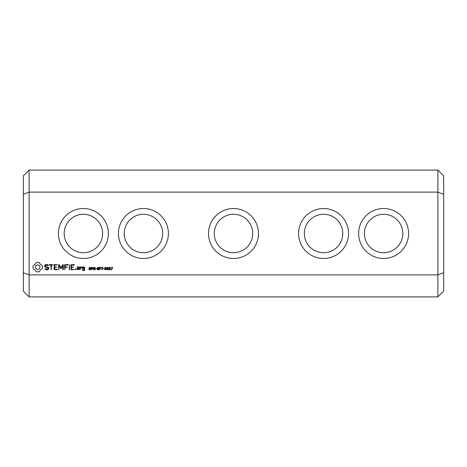 <?xml version="1.0" encoding="UTF-8"?>
<svg xmlns="http://www.w3.org/2000/svg" width="467" height="467" viewBox="0 0 467 467"><rect width="100%" height="100%" fill="white"/><g stroke="black" fill="none" stroke-linecap="round" stroke-linejoin="round"><path stroke-width="0.7" d="M23.35 194.313L23.35 175.861L29.112 170.093L29.112 192.112L437.888 192.112L437.888 274.888L29.112 274.888L23.35 272.687L23.35 194.313L29.112 192.112L29.112 296.907L23.35 291.139L23.35 272.687M358.627 233.5A24.979 24.979 0 0 0 396.098 255.134A24.979 24.979 0 0 0 396.098 211.866A24.979 24.979 0 0 0 358.627 233.5M298.588 233.5A24.979 24.979 0 0 0 336.053 255.134A24.979 24.979 0 0 0 336.053 211.866A24.979 24.979 0 0 0 298.588 233.5M233.5 208.521A24.979 24.979 0 0 0 208.521 233.5A24.979 24.979 0 0 0 233.5 258.479A24.979 24.979 0 0 0 258.479 233.5A24.979 24.979 0 0 0 233.5 208.521M112.67 267.398L111.578 269.815L111.228 269.815L112.395 267.679L111.018 267.398L112.67 267.398M110.352 267.661L110.346 269.558L109.716 269.862L109.08 269.552L109.085 267.661L109.716 267.352L110.352 267.661M108.239 267.661L108.239 269.558L107.608 269.862L106.972 269.552L106.972 267.661L107.608 267.352L108.239 267.661M106.132 267.661L106.126 269.558L105.495 269.862L104.859 269.552L104.865 267.661L105.495 267.352L106.132 267.661M104.194 268.613L103.178 268.899L104.194 268.613M103.172 267.398L102.308 267.684L102.308 269.815L101.987 269.815L101.987 267.684L101.129 267.398L103.172 267.398M101.035 267.398L99.815 267.684L99.815 268.367L100.86 268.653L99.815 268.653L99.815 269.815L99.494 269.815L99.494 267.398L101.035 267.398M98.841 268.723L98.73 269.64L97.118 269.669L97.118 269.266L98.012 269.587L98.642 269.173L97.288 268.472L97.387 267.544L98.881 267.521L98.881 267.9L98.035 267.626L97.469 268.011L98.841 268.723M96.687 268.613L95.677 268.899L96.687 268.613M95.11 267.398L95.11 269.815L94.713 269.815L93.569 267.655L93.569 269.815L93.266 269.815L93.266 267.398L93.768 267.398L94.813 269.371L94.813 267.398L95.11 267.398M92.775 267.784L92.635 268.665L91.59 268.916L91.59 269.815L91.269 269.815L91.269 267.398L92.775 267.784M90.621 268.723L90.505 269.64L88.893 269.669L88.893 269.266L89.792 269.587L90.423 269.173L89.063 268.472L89.162 267.544L90.656 267.521L90.656 267.9L89.816 267.626L89.244 268.011L90.621 268.723M82.694 266.861L82.408 268.601L84.124 268.881L84.124 270.025L82.992 270.025L82.7 269.512L82.408 270.317L84.422 270.597L84.708 267.147L82.694 266.861M80.114 266.861L80.114 269.792L80.412 268.327L81.34 267.498L81.69 267.889L82.122 267.509L81.17 266.861L80.412 267.544L80.114 266.861M75.631 268.811L76.121 269.301L75.631 269.792L75.134 269.301L75.631 268.811M79.297 269.512L79.297 267.147L77.288 266.861L77.002 269.512L79.297 269.512M74.002 264.526L70.797 264.818L71.083 269.792L74.306 269.506L71.381 269.214L71.381 267.451L73.722 267.153L71.381 266.861L71.381 265.11L74.002 265.11L74.306 264.818L74.002 264.526M69.239 264.52L69.239 269.792L69.536 269.488L69.239 264.52M67.727 264.526L64.522 264.818L64.814 269.792L65.111 267.451L67.446 267.153L65.111 266.867L65.111 265.11L67.727 265.11L68.036 264.818L67.727 264.526M62.776 264.666L60.938 267.754L59.111 264.672L58.562 264.818L58.854 269.792L59.151 265.892L60.938 268.624L62.73 265.881L62.73 269.488L63.027 269.792L63.319 269.488L63.325 264.812L62.776 264.666M54.283 264.526L53.997 269.512L57.202 269.792L57.511 269.506L57.202 269.214L54.586 269.214L54.586 267.451L56.921 267.153L54.586 266.861L54.586 265.11L57.511 264.818L54.283 264.526M49.426 265.11L50.885 265.11L51.183 269.792L51.475 265.11L53.22 264.818L49.426 264.526L49.426 265.11M44.744 265.25L44.744 266.785L48.054 267.953L48.054 268.753L47.255 269.214L45.293 268.671L45.001 269.179L46.075 269.792L47.43 269.792L48.638 269.091L48.638 267.544L45.328 266.371L45.328 265.577L46.128 265.116L48.089 265.659L48.381 265.151L47.295 264.52L45.982 264.52L44.744 265.25M36.035 262.699L35.037 264.456L33.28 265.46L32.964 267.153L33.28 268.852L35.037 269.85L36.035 271.607L37.734 271.922L39.426 271.607L40.431 269.85L42.188 268.852L42.497 267.153L42.188 265.46L40.431 264.456L39.426 262.699L37.699 262.39L36.035 262.699M168.412 233.5A24.979 24.979 0 0 0 130.947 211.866A24.979 24.979 0 0 0 130.947 255.134A24.979 24.979 0 0 0 168.412 233.5M108.373 233.5A24.979 24.979 0 0 0 70.902 211.866A24.979 24.979 0 0 0 70.902 255.134A24.979 24.979 0 0 0 108.373 233.5M443.65 272.687L443.65 291.139L437.888 296.907L437.888 274.888L443.65 272.687L443.65 175.861L437.888 170.093L29.112 170.093M443.65 194.313L437.888 192.112L437.888 170.093M364.394 233.5A19.211 19.211 0 0 0 393.214 250.137A19.211 19.211 0 0 0 393.214 216.863A19.211 19.211 0 0 0 364.394 233.5M304.35 233.5A19.211 19.211 0 0 0 333.169 250.137A19.211 19.211 0 0 0 333.169 216.863A19.211 19.211 0 0 0 304.35 233.5M233.5 214.289A19.211 19.211 0 0 0 214.289 233.5A19.211 19.211 0 0 0 233.5 252.711A19.211 19.211 0 0 0 252.711 233.5A19.211 19.211 0 0 0 233.5 214.289M162.65 233.5A19.211 19.211 0 0 0 133.831 216.863A19.211 19.211 0 0 0 133.831 250.137A19.211 19.211 0 0 0 162.65 233.5M102.606 233.5A19.211 19.211 0 0 0 73.786 216.863A19.211 19.211 0 0 0 73.786 250.137A19.211 19.211 0 0 0 102.606 233.5M110.124 269.336L110.124 267.871L109.465 267.684L109.301 269.336L110.124 269.336M108.017 269.336L108.011 267.871L107.352 267.684L107.194 269.336L108.017 269.336M105.904 269.336L105.904 267.871L105.244 267.684L105.087 269.336L105.904 269.336M92.513 268.14L91.59 267.679L91.59 268.636L92.513 268.14M82.992 267.439L84.124 267.439L84.124 268.297L82.992 268.297L82.992 267.439M77.586 267.439L78.713 267.439L78.713 269.214L77.586 269.214L77.586 267.439M37.734 264.801L39.397 265.49L40.086 267.153L39.397 268.817L37.734 269.512L36.07 268.817L35.381 267.153L36.07 265.49L37.734 264.801M437.888 296.907L29.112 296.907"/></g></svg>
